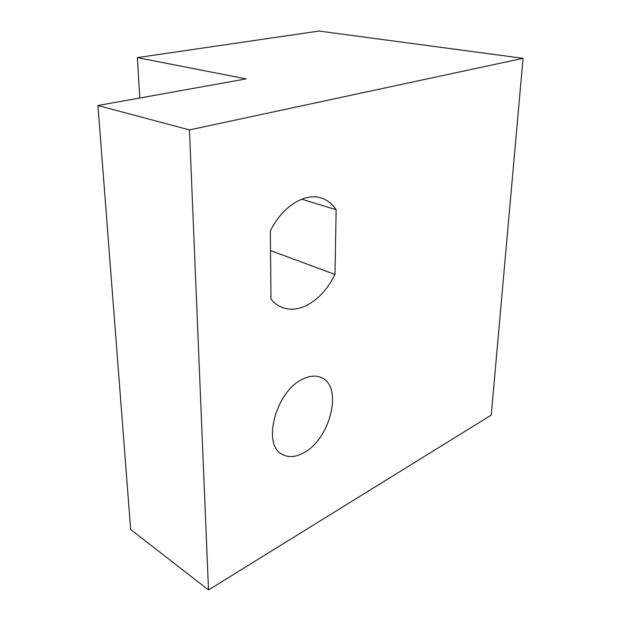 <?xml version="1.0" encoding="UTF-8"?>
<svg xmlns="http://www.w3.org/2000/svg" width="621" height="621" viewBox="0 0 621 621"><rect width="100%" height="100%" fill="white"/><g stroke="black" fill="none" stroke-linecap="round" stroke-linejoin="round"><path stroke-width="0.93" d="M303.537 378.748C310.329 375.635 316.33 375.286 321.538 377.708C343.444 386.681 330.162 439.8 303.195 453.097C295.371 457.258 288.431 457.708 282.376 454.448C261.255 444.869 276.384 389.817 303.537 378.748M303.863 306.689C295.93 309.863 288.462 310.026 281.445 307.178C277.486 305.485 273.993 302.831 270.981 299.198L270.337 231.02C282.136 206.583 304.655 192.564 320.948 197.959C327.143 199.892 332.204 203.82 336.14 209.735L334.991 274.459C327.081 290.302 316.702 301.045 303.863 306.689M208.501 589.95L130.658 529.511L97.947 105.516L189.459 129.921L523.053 58.327L491.234 415.115L208.501 589.95L189.459 129.921M97.947 105.516L246.126 78.89L137.357 57.613L319.031 31.05L523.053 58.327M137.357 57.613L139.795 97.994M336.14 209.735L301.721 199.178M334.991 274.459L270.523 250.573"/></g></svg>
